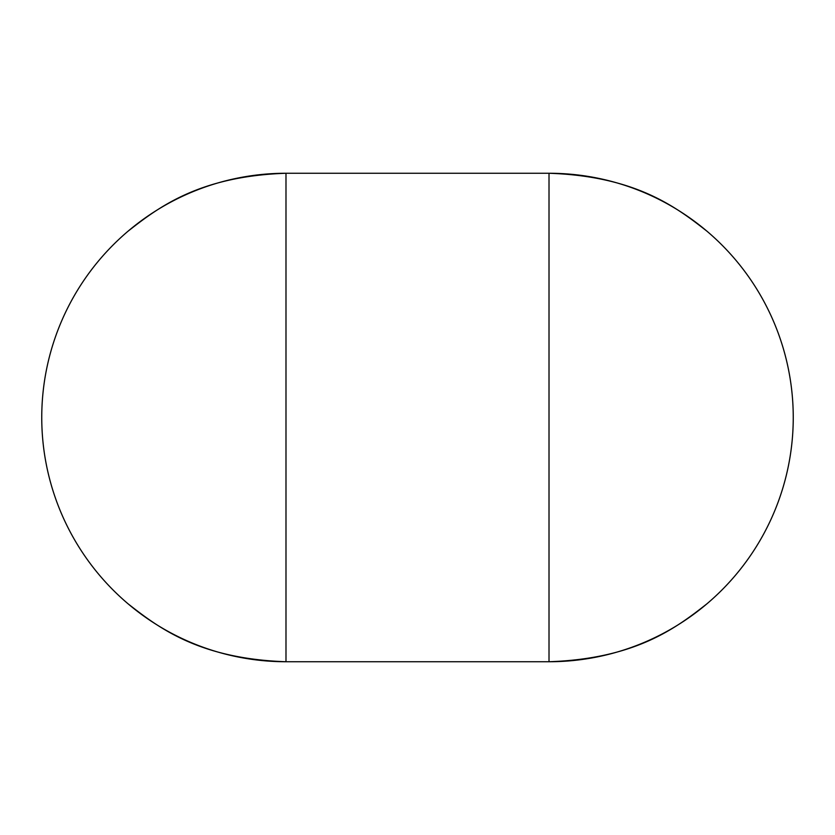 <?xml version="1.0" encoding="UTF-8"?>
<svg xmlns="http://www.w3.org/2000/svg" width="835" height="835" viewBox="0 0 835 835"><rect width="100%" height="100%" fill="white"/><g stroke="black" fill="none" stroke-linecap="round" stroke-linejoin="round"><path stroke-width="1.25" d="M706.953 603.799C676.256 627.826 635.811 658.773 549.012 661.737L285.988 661.737C199.189 658.773 158.744 627.826 128.047 603.799M128.047 231.201C158.744 207.174 199.189 176.227 285.988 173.262L549.012 173.262C635.811 176.227 676.256 207.174 706.953 231.201M285.988 661.737A244.237 244.237 0 0 1 41.75 417.5A244.237 244.237 0 0 1 285.988 173.262L285.988 661.737A244.237 244.237 0 0 1 41.75 417.5A244.237 244.237 0 0 1 285.988 173.262M549.012 173.262A244.237 244.237 0 0 1 793.25 417.5A244.237 244.237 0 0 1 549.012 661.737A244.237 244.237 0 0 0 793.25 417.5A244.237 244.237 0 0 0 549.012 173.262L549.012 661.737"/></g></svg>
